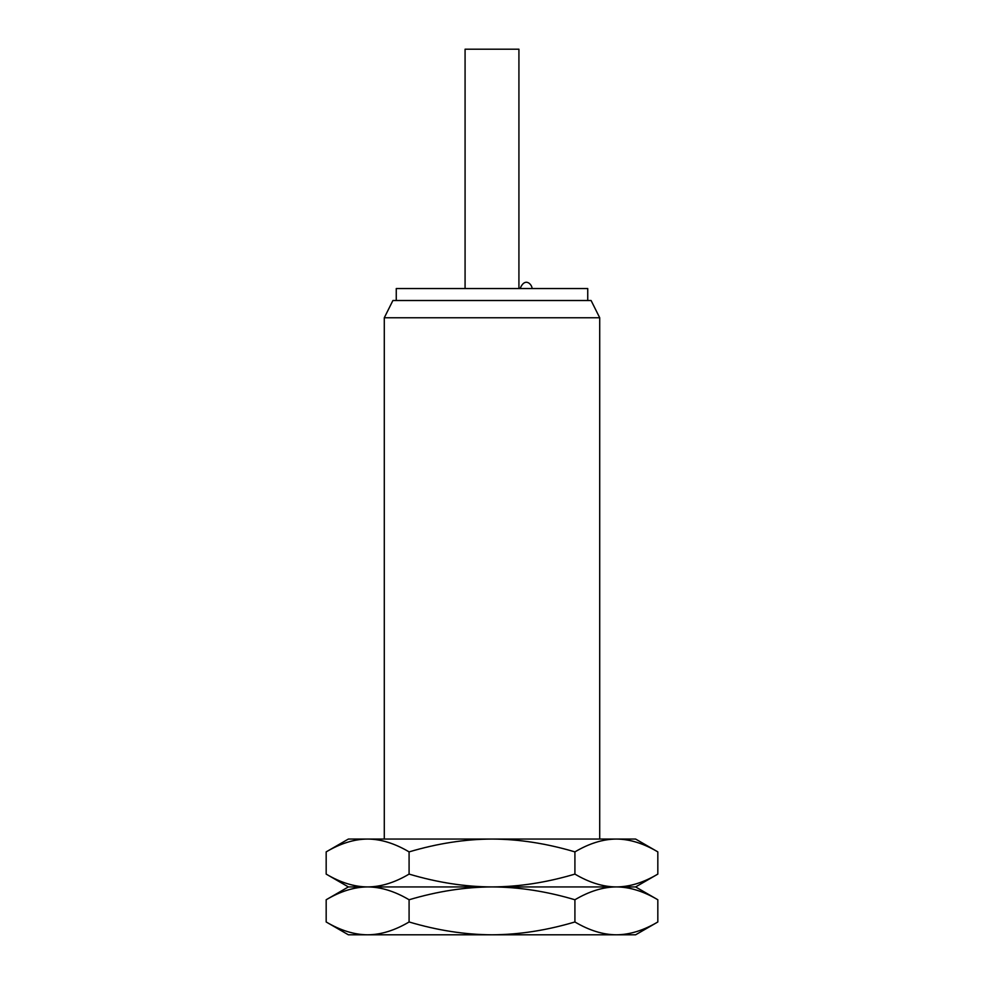 <?xml version="1.0" encoding="UTF-8"?>
<svg xmlns="http://www.w3.org/2000/svg" width="984" height="984" viewBox="0 0 984 984"><rect width="100%" height="100%" fill="white"/><g stroke="black" fill="none" stroke-linecap="round" stroke-linejoin="round"><path stroke-width="1.48" d="M367.635 934.8L348.385 934.8L326.171 921.971C340.489 930.446 354.314 934.726 367.635 934.8L635.615 934.8L657.829 921.971C643.511 930.446 629.686 934.726 616.365 934.8C603.057 934.726 589.231 930.446 574.914 921.971C546.514 930.409 518.875 934.689 492 934.8C465.124 934.689 437.486 930.409 409.086 921.971C394.768 930.446 380.943 934.726 367.635 934.8M359.996 934.333L361.755 934.517M657.829 921.971L657.829 899.757L635.615 886.928L492 886.928C465.124 887.039 437.486 891.319 409.086 899.757C394.768 891.283 380.943 887.002 367.635 886.928C354.314 887.002 340.489 891.283 326.171 899.757L326.171 921.971M409.086 899.757L409.086 921.971M657.829 899.757C643.511 891.283 629.686 887.002 616.365 886.928C603.057 887.002 589.231 891.283 574.914 899.757C546.514 891.319 518.875 887.039 492 886.928L348.385 886.928L326.171 899.757M359.996 887.396L361.755 887.211M657.829 851.886L635.615 839.057L616.365 839.057C603.057 839.131 589.231 843.411 574.914 851.886C546.514 843.448 518.875 839.168 492 839.057L616.365 839.057C629.686 839.131 643.511 843.411 657.829 851.886L657.829 874.099C643.511 882.586 629.686 886.855 616.365 886.928C603.057 886.855 589.231 882.586 574.914 874.099C546.514 882.537 518.875 886.818 492 886.928C465.124 886.818 437.486 882.537 409.086 874.099C394.768 882.586 380.943 886.855 367.635 886.928C354.314 886.855 340.489 882.586 326.171 874.099L326.171 851.886L348.385 839.057L367.635 839.057C354.314 839.131 340.489 843.411 326.171 851.886M359.996 886.461L361.755 886.658M409.086 851.886C394.768 843.411 380.943 839.131 367.635 839.057L492 839.057C465.124 839.168 437.486 843.448 409.086 851.886L409.086 874.099M359.996 839.524L361.755 839.34M623.057 934.443L624.004 934.333M623.057 887.285L624.004 887.396M623.057 886.572L624.004 886.461M574.914 899.757L574.914 921.971M623.057 839.413L624.004 839.524M574.914 851.886L574.914 874.099M599.711 839.057L599.711 317.758L384.289 317.758L384.289 839.057M384.289 317.758L392.911 300.514L591.089 300.514L599.711 317.758M587.743 300.514L587.743 288.546L396.257 288.546L396.257 300.514M518.925 288.546L518.925 49.2L465.075 49.2L465.075 288.546M348.385 886.928L326.171 874.099M635.615 886.928L657.829 874.099M532.086 288.546C532.184 284.634 525.038 276.615 520.118 288.546"/></g></svg>
